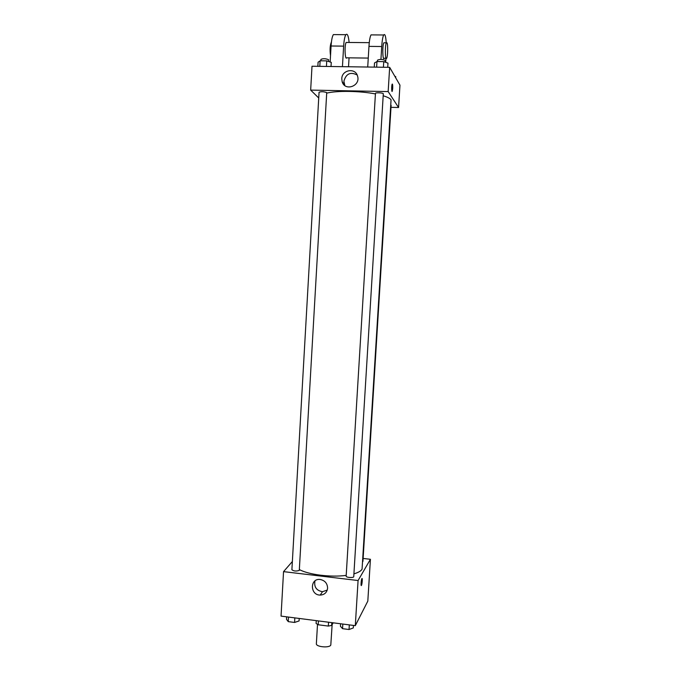 <?xml version="1.0" encoding="UTF-8"?>
<svg xmlns="http://www.w3.org/2000/svg" width="681" height="681" viewBox="0 0 681 681"><rect width="100%" height="100%" fill="white"/><g stroke="black" fill="none" stroke-linecap="round" stroke-linejoin="round"><path stroke-width="1.02" d="M317.499 624.434L316.367 643.69C315.763 646.941 329.459 648.235 330.796 645.052L332.141 624.605M328.548 622.221L328.319 626.077L318.223 624.766L316.086 623.447L316.256 620.638M333.188 622.817L331.647 625.456L328.319 626.077M331.817 622.638L331.647 625.456M318.444 620.919L318.223 624.766M363.305 558.471L370.421 559.288L367.817 601.11L355.295 625.66L281.04 616.109L283.543 571.631L292.362 561.519M353.916 573.853C358.223 572.602 360.939 571.053 362.062 569.205L391.056 99.809C390.102 98.422 387.48 97.068 383.182 95.766M299.436 569.597C308.655 574.704 330.966 577.505 346.203 575.377M370.421 559.288L358.078 580.527L283.543 571.631M299.3 570.346L326.727 92.599C323.739 91.543 321.177 91.424 319.057 92.258L291.894 569.733C293.809 571.223 296.278 571.427 299.3 570.346M362.939 561.399L391.124 105.283M353.745 576.611C353.839 578.135 345.871 577.599 346.161 576.109L375.452 93.416C375.316 92.352 383.565 92.803 383.301 93.842L353.745 576.611M358.078 580.527L355.295 625.66M327.604 588.214C326.982 592.504 324.514 594.802 320.215 595.083C309.872 595.245 309.838 578.075 320.198 579.488C324.931 580.476 327.399 583.379 327.604 588.214M361.875 578.646L361.875 578.646C362.632 577.199 362.19 584.272 361.449 585.405C360.692 586.852 361.134 579.786 361.875 578.646M327.263 590.061L322.505 591.712C316.401 590.555 313.89 586.962 314.962 580.927M326.795 93.127C336.772 90.539 359.994 90.896 375.418 93.927M389.66 67.342L399.96 85.159L398.572 107.504L391.192 107.334L398.572 107.504L388.161 91.577L310.664 90.096L318.734 97.979L310.664 90.096L312.009 66.236L389.66 67.342L388.161 91.577L310.664 90.096M353.456 625.422L353.303 627.942L349.038 629.508L342.56 628.674L340.432 626.273L340.585 623.77M349.319 624.894L349.038 629.508M342.841 624.06L342.56 628.674M299.223 618.442L299.078 620.936L294.575 622.451L288.25 621.634L286.497 619.31L286.633 616.824M294.839 617.88L294.575 622.451M288.506 617.063L288.25 621.634M387.727 67.308L387.983 63.137L383.743 61.63L376.968 61.537L374.516 62.958L374.261 67.121M383.743 61.63L383.403 67.249M376.968 61.537L376.627 67.155M377.385 61.545L377.47 60.175C379.777 59.102 382.381 59.187 385.293 60.439L385.242 62.158M331.017 66.5L331.255 62.38L326.752 60.881L320.13 60.796L318.095 62.201L317.857 66.312M326.752 60.881L326.437 66.44M320.13 60.796L319.815 66.346M320.853 60.805L320.93 59.392C323.066 58.387 325.629 58.498 328.617 59.707L328.608 61.503M395.67 77.745L395.738 76.63L394.852 76.332M392.094 91.416L392.699 88.513L392.324 84.035M392.699 88.513L392.239 91.28C391.558 92.744 391.481 85.287 392.179 84.172C392.631 83.925 392.801 85.372 392.699 88.513M398.572 107.504L388.161 91.577M341.777 78.681C341.879 69.658 355.627 67.479 357.593 76.212C360.726 86.112 344.773 91.671 342.134 81.643L341.777 78.681M357.15 74.995C350.485 71.599 346.067 73.676 343.896 81.243L344.816 85.551M343.42 84.155L344.245 84.172L342.134 81.643M367.723 67.027L368.966 46.385L381.726 46.512C382.118 40.622 382.773 36.783 383.684 34.986C384.91 33.429 385.761 36.033 386.246 42.809M372.371 34.901L371.009 34.893C370.038 36.68 369.357 40.511 368.966 46.385M368.259 58.081L346.791 57.808C344.961 60.881 344.314 44.759 346.195 42.443L369.272 42.656M330.157 62.014L331.077 46.002L343.641 46.129L342.441 66.67M349.055 57.842L348.527 66.755M343.641 46.129C344.024 40.29 344.765 36.476 345.863 34.697C347.344 33.156 348.434 35.744 349.14 42.469M386.016 58.302L384.127 58.277C382.594 61.375 382.288 45.125 383.854 42.792L386.995 42.801C388.093 44.486 387.804 56.617 386.629 58.311C385.123 61.409 384.842 45.15 386.382 42.809M380.943 59.4L381.726 46.512M385.957 58.302L385.71 62.329M331.077 46.002C331.46 40.179 332.226 36.374 333.375 34.603L335.026 34.612M331.409 42.171L331.289 42.299C330.021 45.457 329.766 49.926 330.523 55.689M322.505 591.712L320.215 595.083M371.009 34.893L383.684 34.986M333.375 34.603L345.863 34.697"/></g></svg>
